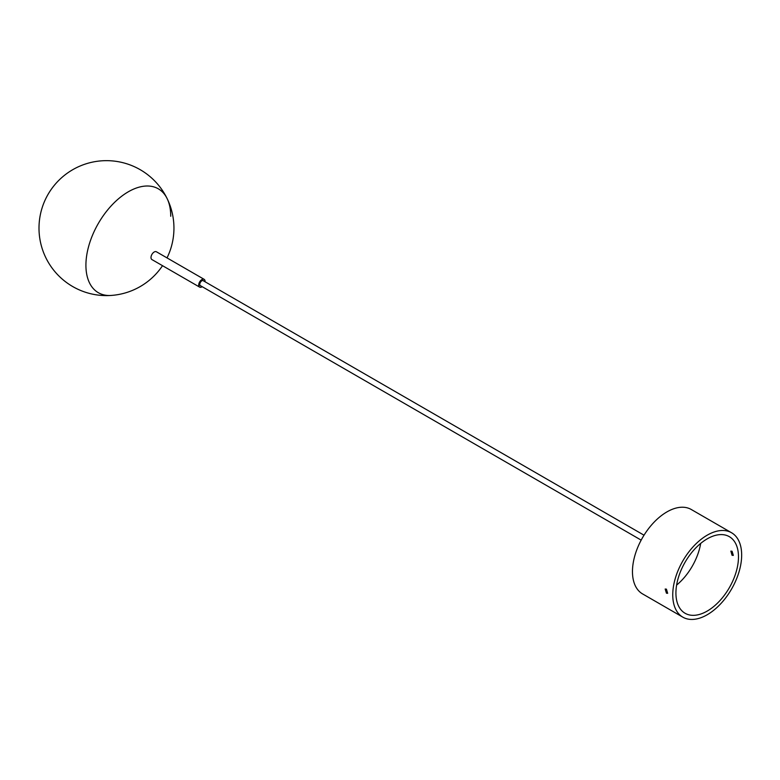 <?xml version="1.0" encoding="UTF-8"?>
<svg xmlns="http://www.w3.org/2000/svg" width="780" height="780" viewBox="0 0 780 780"><rect width="100%" height="100%" fill="white"/><g stroke="black" fill="none" stroke-linecap="round" stroke-linejoin="round"><path stroke-width="1.17" d="M167.027 257.897A67.47 67.47 0 0 0 167.183 198.695A59.972 34.622 120 0 0 119.642 197.837A59.972 34.622 120 0 0 85.917 265.239A59.972 34.622 120 0 0 111.335 295.435A59.972 34.622 -60 0 1 85.917 265.239A59.972 34.622 -60 0 1 119.642 197.837A59.972 34.622 -60 0 1 167.183 198.695A59.972 34.622 -60 0 1 170.732 216.265M203.785 281.024A3.003 1.736 120 0 0 203.395 280.625A3.003 1.736 120 0 0 201.893 280.781A3.003 1.736 120 0 0 199.934 283.423A3.003 1.736 120 0 0 200.392 285.821A3.003 1.736 120 0 0 200.938 285.958M205.052 281.765A4.495 2.594 120 0 0 204.136 279.328A4.495 2.594 120 0 0 201.893 279.552A4.495 2.594 120 0 0 198.949 283.52A4.495 2.594 120 0 0 199.641 287.118A4.495 2.594 120 0 0 201.893 286.894A4.495 2.594 120 0 0 202.205 286.699M204.136 279.328L156.429 251.784A4.495 2.594 120 0 0 154.177 252.008A4.495 2.594 120 0 0 151.242 255.967A4.495 2.594 120 0 0 151.934 259.574L199.641 287.118M732.069 555.282L730.86 551.109L732.069 551.245L733.337 555.389L732.069 555.282M666.432 593.18L665.174 589.027L666.432 589.144L667.651 593.317L666.432 593.18M700.684 543.407A44.236 25.535 -60 0 1 676.611 585.097M707.207 538.853A44.236 25.535 -60 0 1 729.319 536.659A44.236 25.535 -60 0 1 736.106 572.101A44.236 25.535 -60 0 1 707.207 611.081A44.236 25.535 -60 0 1 685.093 613.275A44.236 25.535 -60 0 1 678.308 577.824A44.236 25.535 -60 0 1 707.207 538.853M707.207 614.757A48.73 28.139 -60 0 1 682.841 617.165A48.73 28.139 -60 0 1 675.373 578.117A48.73 28.139 -60 0 1 707.207 535.178A48.73 28.139 -60 0 1 731.572 532.76A48.73 28.139 -60 0 1 739.04 571.808A48.73 28.139 -60 0 1 707.207 614.757M682.841 617.165L642.554 593.902A48.73 28.139 -60 0 1 635.086 554.863A48.73 28.139 -60 0 1 666.919 511.914A48.73 28.139 -60 0 1 691.285 509.506L731.572 532.76M167.183 198.695A67.47 67.47 0 0 0 39 228.13A67.47 67.47 0 0 0 162.523 265.688M644.017 535.197L202.849 280.488M641.17 540.13L200.002 285.421"/></g></svg>
